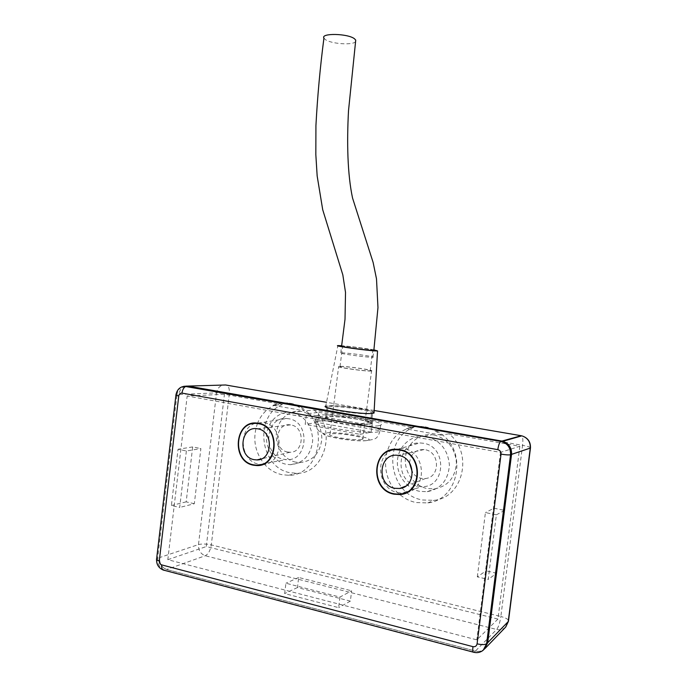<?xml version="1.0" encoding="UTF-8"?>
<svg xmlns="http://www.w3.org/2000/svg" width="687" height="687" viewBox="0 0 687 687"><rect width="100%" height="100%" fill="white"/><g stroke="black" fill="none" stroke-linecap="round" stroke-linejoin="round"><path stroke-width="0.52" stroke-dasharray="3.44 2.58" d="M371.882 357.292L372.972 357.257C376.708 356.879 348.936 352.929 342.006 352.843L340.743 352.878C336.544 353.195 365.329 357.292 371.882 357.292M373.874 350.224C372.122 349.365 348.747 346.248 342.873 346.085L341.602 346.085L340.743 352.878M323.929 38.137L325.346 39.571C331.151 43.951 353.161 45.462 355.557 41.624M186.375 450.981L179.685 507.444L171.389 505.503L178.036 449.264L186.375 450.981L200.879 448.594L194.327 503.734L179.685 507.444M194.327 503.734L186.177 501.853L192.686 446.928L200.879 448.594M361.207 423.681L359.902 434.339L305.191 424.326L306.454 413.918L361.207 423.681L372.431 421.801L371.152 432.192L359.902 434.339M262.674 464.446C284.023 464.61 284.916 425.399 263.653 422.634L256.019 423.055M254.894 423.441C237.444 429.135 240.364 461.338 258.656 464.129L261.747 464.464L259.617 464.91M185.696 386.163C181.883 387.193 179.608 389.976 178.852 394.493L159.599 557.561C159.393 563.598 161.746 567.565 166.658 569.471L475.413 651.061C478.796 651.877 481.767 651.25 484.318 649.189M406.524 492.639C428.018 488.74 425.519 451.479 403.647 448.645L401.466 448.371L393.574 449.47M391.882 450.183C373.891 457.714 378.537 489.685 398.185 492.751L404.712 492.983M339.928 597.08L338.631 607.643L284.658 593.559L285.912 583.237L339.928 597.08L351.641 590.829L350.37 601.134L338.631 607.643M477.319 576.874L485.426 512.571L496.366 514.829L488.208 579.416L477.319 576.874L486.035 570.811L493.936 508.217L485.426 512.571M192.686 446.928L178.036 449.264M186.177 501.853L171.389 505.503M371.152 432.192L317.531 422.471L318.768 412.32L306.454 413.918M317.531 422.471L305.191 424.326M493.936 508.217L504.619 510.389L496.667 573.25L488.208 579.416M504.619 510.389L496.366 514.829M350.37 601.134L297.454 587.54L298.682 577.475L351.641 590.829M298.682 577.475L285.912 583.237M297.454 587.54L284.658 593.559M318.768 412.32L372.431 421.801M496.667 573.25L486.035 570.811M409.529 462.944C410.654 453.961 415.506 449.496 424.085 449.556L424.884 449.676C439.92 451.651 440.522 477.242 425.536 478.504L421.311 478.375C417.67 477.594 414.699 475.619 412.398 472.441M423.372 443.252L419.826 442.943C395.944 441.981 394.252 482.532 418.031 486.233L422.016 486.611C446.018 487.607 447.297 446.378 423.372 443.252M419.697 491.351C406.3 488.706 396.184 474.382 397.481 460.264C398.606 446.112 410.895 435.077 424.411 436.4L426.498 436.683C440.315 440.401 447.941 449.839 449.392 464.979C448.345 480.041 440.951 488.955 427.194 491.703L419.697 491.351M448.963 433.806L441.252 435.12C436.125 430.921 430.44 428.267 424.214 427.142L422.728 426.919C417 426.198 411.504 426.867 406.223 428.911L407.382 428.697C382.255 437.533 377.695 477.113 399.731 494.503C404.6 498.59 410.019 501.261 416.004 502.541L427.761 502.91C457.654 500.17 467.778 454.038 442.48 434.914C437.344 430.689 431.659 428.018 425.408 426.902L423.931 426.67C418.185 425.957 412.672 426.627 407.382 428.697L413.522 427.563L314.019 410.045L304.186 410.835C299.644 406.927 294.603 404.48 289.064 403.475L288.231 403.346C282.975 402.616 277.917 403.269 273.057 405.313L282.443 404.48L224.443 394.269L187.182 395.995L500.497 452.389L519.844 446.284L448.963 433.806C473.48 452.819 463.304 497.611 434.072 500.334L422.479 499.981C388.129 494.485 381.483 438.95 413.522 427.563M433.909 434.965C447.495 438.607 455 447.847 456.426 462.686C455.404 477.456 448.13 486.19 434.605 488.904L427.237 488.569C414.055 485.984 404.102 471.96 405.373 458.109C406.472 444.231 418.563 433.411 431.857 434.691L433.909 434.965M295.796 462.162C283.92 459.852 275.04 446.456 276.406 433.265C277.617 420.04 288.815 409.847 300.777 411.341L301.937 411.513C314.56 415.077 321.215 424.18 321.902 438.813C320.108 453.24 312.808 461.157 299.987 462.566L295.796 462.162M357.455 419.259C345.114 417.026 328.927 415.918 326.72 417.207C325.363 418.254 329.502 419.688 339.138 421.509C351.761 423.827 368.387 424.918 370.276 423.604C371.401 422.496 367.124 421.045 357.455 419.259M273.057 405.313L304.186 410.835M441.252 435.12L406.223 428.911M519.844 446.284L497.938 619.073L206.289 546.551L224.443 394.269M314.019 410.045C337.291 428.894 324.788 474.082 296.775 473.291L290.189 472.716C259.566 467.907 253.804 415.523 282.443 404.48M292.456 412.689C305.26 416.331 312.01 425.605 312.705 440.513C310.885 455.215 303.474 463.278 290.464 464.704L286.213 464.292C274.165 461.922 265.156 448.276 266.547 434.828C267.784 421.363 279.137 410.981 291.271 412.518L292.456 412.689M340.469 411.101C353.109 413.351 369.718 414.536 371.59 413.368C372.697 412.372 368.412 410.998 358.734 409.263C346.385 407.09 330.215 405.897 328.017 407.039C326.677 407.975 330.833 409.332 340.469 411.101M264.1 463.811C269.064 469.539 275.023 473.163 281.962 474.691L288.634 475.284C317.205 476.125 329.717 429.641 305.749 410.706C301.198 406.781 296.149 404.317 290.592 403.321L289.759 403.183C284.487 402.453 279.411 403.123 274.542 405.184C266.771 408.679 261.112 414.673 257.556 423.166M497.938 619.073L476.821 639.863L167.817 559.69L187.182 395.995M500.497 452.389L476.821 639.863M185.756 386.146C181.806 387.322 179.505 390.104 178.852 394.493L216.542 392.861L198.483 544.576L159.599 557.561L178.852 394.493L176.98 394.63C177.761 389.976 180.123 387.176 184.064 386.231M483.871 649.61L483.219 650.22C480.651 652.298 477.671 652.916 474.279 652.1L164.743 570.133C159.822 568.218 157.46 564.233 157.675 558.188L159.599 557.561C159.427 563.563 161.78 567.531 166.658 569.471L205.258 555.74C208.35 554.083 210.359 550.467 211.295 544.903L229.321 393.891L522.558 445.356L500.849 616.514L211.295 544.903C206.315 543.838 202.038 543.726 198.483 544.576C198.328 550.235 200.587 553.962 205.258 555.74L496.658 629.481C498.504 627.179 499.896 622.851 500.849 616.514C505.34 617.699 507.908 619.047 508.543 620.576M473.283 652.152L473.944 652.324L475.413 651.061L166.658 569.471L164.167 570.262L162.871 569.875M505.606 627.137C503.142 629.472 500.162 630.254 496.658 629.481L475.413 651.061C478.556 651.92 481.518 651.293 484.309 649.198M257.505 423.286C252.421 437.928 254.568 451.385 263.954 463.648M167.817 559.69L206.289 546.551M287.69 452.046C272.507 449.719 275.375 422.084 290.515 424.884L290.97 424.961C305.14 426.816 304.315 452.604 290.094 452.252L287.69 452.046M288.729 418.752L286.719 418.512C264.804 416.296 261.996 455.928 283.825 459.302L286.075 459.594C308.154 462.016 310.773 421.629 288.729 418.752M371.813 350.301L372.835 350.293C376.339 350.052 350.267 346.403 343.792 346.214L342.615 346.222C338.708 346.403 365.673 350.181 371.813 350.301M373.917 349.855C366.514 348.472 349.194 346.257 341.662 345.724M341.199 366.514L340.005 366.592C336.055 367.124 363.002 371.066 369.177 370.851L370.216 370.765C373.762 370.181 347.708 366.377 341.199 366.514M374.072 412.209C371.272 409.495 336.853 404.634 327.768 405.656L325.758 406.034L337.901 345.595M370.439 371.04L371.555 370.954C375.403 370.319 347.072 366.18 339.971 366.326L338.665 366.411C334.346 366.987 363.724 371.281 370.439 371.04M371.152 413.162L372.68 412.827C378.022 410.878 339.06 404.72 328.979 405.871L327.098 406.223C320.838 408.044 361.826 414.553 371.152 413.162M361.663 439.5L362.805 439.148C366.806 437.258 338.579 432.561 331.323 433.875L329.992 434.244C325.509 436.073 354.793 440.96 361.663 439.5M369.743 424.145L371.281 423.75C376.656 421.526 337.712 415.24 327.605 416.648L325.715 417.061C319.412 419.164 360.383 425.803 369.743 424.145M378.614 425.725L380.684 425.176C388.009 421.99 333.599 413.222 319.12 415.137L316.338 415.729C307.175 418.666 365.63 428.138 378.614 425.725M156.55 559.51L156.627 558.754L157.675 558.188L176.98 394.63L175.932 395.119M229.321 393.891L216.542 392.861C217.719 387.339 220.75 384.711 225.619 384.986C228.47 385.424 229.698 388.395 229.321 393.891M530.501 447.666C529.746 446.954 527.101 446.189 522.558 445.356C523.133 440.195 522.876 437.026 521.785 435.85M374.166 410.491L326.505 402.307M367.004 440.487C379.026 438.624 337.3 430.981 326.145 432.922C312.199 434.476 356.158 442.72 367.004 440.487M318.347 421.174L315.556 421.818C306.368 424.978 364.806 434.562 377.824 431.917L379.894 431.333C387.245 427.924 332.852 419.053 318.347 421.174M372.972 357.257L373.848 350.43M399.645 494.537L403.664 493.094M257.324 423.14L262.425 422.453M397.43 449.358L401.466 448.371M425.536 478.504L405.665 486.147M397.292 449.35L419.826 442.943M398.185 494.193L422.016 486.611M424.085 449.556L398.005 455.395M427.194 491.703L434.605 488.904M424.411 436.4L431.857 434.691M423.931 426.67L422.728 426.919M427.761 502.91L434.072 500.334M290.464 464.704L299.987 462.566M291.271 412.518L300.777 411.341M370.276 423.604L371.59 413.368M288.634 475.284L296.775 473.291M326.72 417.207L328.017 407.039M289.759 403.183L288.231 403.346M290.094 452.252L261.515 458.847M290.515 424.884L257.385 428.782M255.822 465.133L286.075 459.594M257.934 423.218L286.719 418.512M340.005 366.592L342.615 346.222M370.216 370.765L372.835 350.293M362.805 439.148L371.555 370.954M329.992 434.244L338.665 366.411M371.281 423.75L372.68 412.827M325.715 417.061L327.098 406.223M380.684 425.176L379.894 431.333C377.472 438.907 375.154 438.366 374.295 439.182L367.408 440.556C355.067 441.612 336.51 438.607 327.278 435.901L318.957 431.007L317.016 428.654L315.556 421.818L316.338 415.729"/><path stroke-width="1.03" d="M355.557 41.624L355.737 40.121L354.501 38.79C347.966 33.423 320.357 32.89 323.929 38.137C320.142 67.274 317.48 96.42 315.926 125.575L315.831 154.669L317.162 175.975L322.71 209.733L342.83 274.886L345.518 292.439L345.011 319.318L341.602 346.085C337.437 346.282 366.231 350.318 372.766 350.439L373.874 350.224M256.019 423.055L254.894 423.441M261.747 464.464L262.674 464.446M483.871 649.61L487.718 642.697L511.557 454.373C511.746 447.366 508.535 442.935 501.931 441.08L188.35 386.128L185.696 386.163M393.574 449.47L391.882 450.183M404.712 492.983L406.524 492.639M394.123 494.193L399.645 494.537C423.39 493.876 423.347 452.785 399.636 449.642L397.43 449.358C372.096 446.447 368.885 490.08 394.123 494.193M253.52 465.211L256.629 465.546C278.682 466.98 280.536 426.232 258.552 423.321L257.324 423.14C234.568 419.663 230.798 461.544 253.52 465.211M394.845 488.311C375.806 485.237 378.958 452.218 398.005 455.395L398.907 455.541C415.901 457.834 416.562 487.109 399.619 488.474L394.845 488.311M399.585 450.045L396.004 449.719C371.942 448.671 370.207 489.943 394.166 493.79L398.185 494.193C422.385 495.275 423.699 453.3 399.585 450.045M412.398 472.441L409.529 462.944M184.064 386.231L500.883 441.397C507.513 443.261 510.733 447.709 510.544 454.742L511.557 454.373L487.718 642.697L508.225 621.589L508.543 620.576M505.606 627.137L508.225 621.589L530.261 448.096L511.557 454.373C511.832 447.967 508.947 443.613 502.91 441.294L501.931 441.08L521.218 435.73L374.166 410.491M181.961 393.101C182.673 389.057 184.185 386.772 186.495 386.24L501.931 441.08L500.883 441.397C499.552 442.239 498.53 444.996 497.809 449.65L181.961 393.101C180.243 392.998 179.178 393.934 178.775 395.91L159.29 560.875C159.221 562.911 160.011 564.25 161.668 564.886L472.948 646.656C475.189 647.008 476.563 646.072 477.079 643.839L501.038 454.133C501.106 451.78 500.033 450.286 497.809 449.65M326.505 402.307L225.619 384.986L185.756 386.146M484.309 649.198L487.718 642.697L486.628 643.71L483.219 650.22C480.522 652.41 477.431 653.114 473.944 652.324C472.862 652.504 472.536 650.615 472.948 646.656M257.891 428.86C273.787 431.007 272.833 460.376 256.878 459.921L254.19 459.68C237.187 456.967 240.424 425.571 257.385 428.782L257.891 428.86M253.572 464.833L255.822 465.133C277.909 467.649 280.571 426.67 258.51 423.699L256.5 423.45C234.576 421.157 231.725 461.346 253.572 464.833M341.662 345.724L337.901 345.595C332.791 345.836 368.275 350.808 376.236 350.945L377.532 350.928L373.917 349.855M325.758 406.034C319.12 407.966 362.564 414.862 372.423 413.385L374.02 413.033L374.072 412.209M501.038 454.133C505.684 454.897 508.852 455.103 510.544 454.742L486.628 643.71C484.85 644.827 481.664 644.878 477.079 643.839M161.668 564.886C161.411 568.364 162.244 570.158 164.167 570.262L473.283 652.152M188.272 386.12L186.417 386.231C180.664 386.111 177.186 388.971 175.975 394.802C175.486 395.094 176.413 395.463 178.775 395.91M175.932 395.119L156.627 558.754C156.078 559.51 156.971 560.223 159.29 560.875M485.082 648.459L505.769 626.965L508.449 621.306L530.467 447.993C530.707 441.93 527.934 437.911 522.137 435.936C527.822 437.963 530.527 442.024 530.261 448.096L530.501 447.666M521.785 435.85L502.91 441.294M373.848 350.43L377.97 307.587L376.502 278.896L373.135 262.494L352.543 198.019C347.45 174.094 346.815 142.501 348.507 110.77L355.737 40.121M256.629 465.546L259.617 464.91M156.55 559.51C156.49 564.439 158.594 567.891 162.871 569.875M405.665 486.147L399.619 488.474M396.004 449.719L397.292 449.35M261.515 458.847L256.878 459.921M256.5 423.45L257.934 423.218M377.532 350.928L374.02 413.033"/></g></svg>
